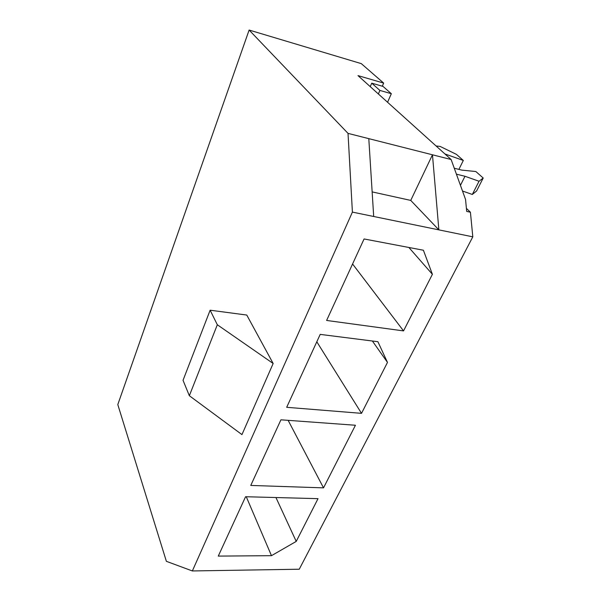 <?xml version="1.0" encoding="UTF-8"?>
<svg xmlns="http://www.w3.org/2000/svg" width="601" height="601" viewBox="0 0 601 601"><rect width="100%" height="100%" fill="white"/><g stroke="black" fill="none" stroke-linecap="round" stroke-linejoin="round"><path stroke-width="0.9" d="M466.399 208.359L470.425 212.228L472.807 236.839L299.253 569.222L192.35 570.95L166.379 561.326L117.796 404.586L249.122 30.05L348.024 133.377L451.126 159.528L465.55 199.472L466.692 211.402L470.425 212.228M249.122 30.05L361.299 63.631L383.663 83.088L357.993 75.613L451.126 159.528M348.024 133.377L352.404 212.108L373.694 216.488L368.796 138.643M218.276 556.098L271.472 555.677L296.225 541.411L318.019 498.657L245.576 496.727L218.276 556.098M250.767 485.435L323.526 487.862L355.439 425.253L280.93 419.814L250.767 485.435M286.685 407.305L361.517 413.345L387.48 362.403L377.894 341.706L320.205 334.389L286.685 407.305M326.613 320.453L403.541 330.903L432.397 274.304L423.397 250.234L364.078 238.958L326.613 320.453M352.404 212.108L192.35 570.95M373.694 216.488L472.807 236.839M273.154 363.492L241.955 434.606L189.345 395.721L217.322 324.758L273.154 363.492L246.763 315.052L210.132 310.199L183.035 380.313L189.345 395.721M210.132 310.199L217.322 324.758M410.746 200.411L438.865 229.867L432.465 154.795L410.746 200.411L372.147 191.892M383.663 83.088L382.311 86.213M403.541 330.903L352.577 263.989M432.397 274.304L408.883 247.477M361.517 413.345L316.81 341.789M387.48 362.403L372.38 341.007M323.526 487.862L288.134 420.339M271.472 555.677L246.267 496.749M296.225 541.411L275.949 497.538M378.367 93.966L379.892 90.428L391.334 93.703L387.577 102.268M391.334 93.703L383.047 86.431L371.734 83.156L379.892 90.428M370.246 86.649L371.734 83.156M436.086 145.968L440.157 146.441L456.437 154.374L463.318 160.452L458.901 169.384M463.318 160.452L444.95 153.961M454.273 168.227L461.891 170.128L475.842 171.525L483.204 178.024L476.57 191.013L472.318 194.454L462.5 191.013M483.204 178.024L479.042 181.254L464.979 176.273L456.414 174.177M464.979 176.273L460.449 185.333M479.042 181.254L472.318 194.454"/></g></svg>
